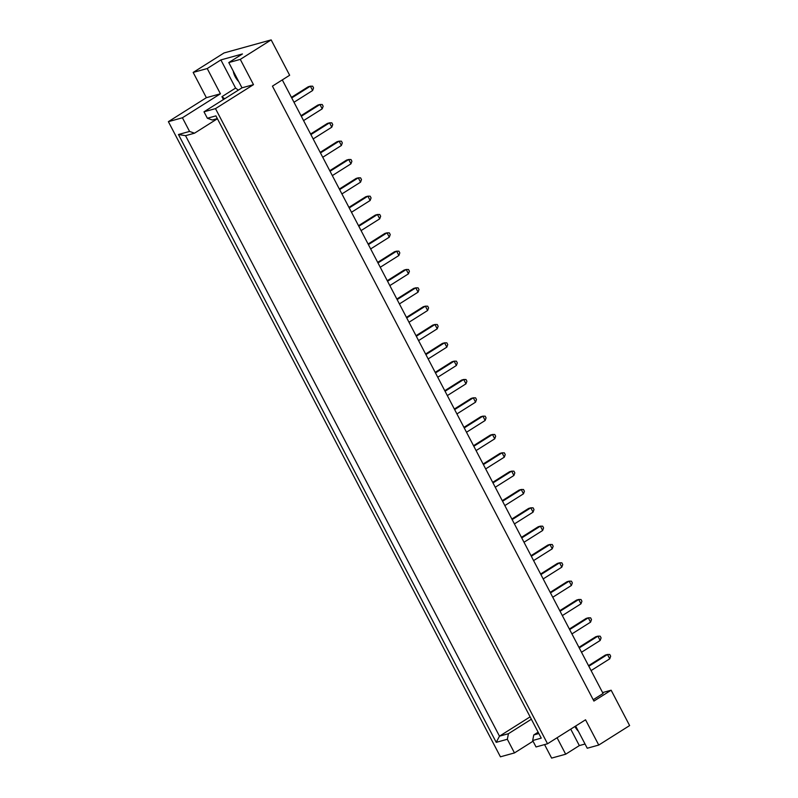 <?xml version="1.0" encoding="UTF-8"?>
<svg xmlns="http://www.w3.org/2000/svg" width="798" height="798" viewBox="0 0 798 798"><rect width="100%" height="100%" fill="white"/><g stroke="black" fill="none" stroke-linecap="round" stroke-linejoin="round"><path stroke-width="1.2" d="M544.565 744.594L551.627 758.1L565.682 754.21L557.074 737.751M223.43 99.541L221.934 96.688L224.677 98.753M240.288 59.381L228.787 62.563L241.994 87.83L253.495 84.648L240.288 59.381L271.16 39.9L289.654 75.261L272.437 86.134L593.912 701.073L611.138 690.21L602.59 692.574M611.138 690.21L629.622 725.572L598.749 745.053L587.248 748.235L575.637 726.04M598.749 745.053L585.542 719.796L547.538 743.766L536.037 746.958L532.675 740.514L533.772 734.948L538.84 733.542M496.226 742.349L178.453 134.513L189.565 131.431L182.423 117.775L168.378 121.665L500.426 756.813L514.471 752.923L507.338 739.267L496.226 742.349L499.478 736.175L508.436 733.701L507.338 739.267M241.994 87.83L203.989 111.81L207.36 118.244L215.919 115.87L541.244 738.14L532.675 740.514M547.538 743.766L215.49 108.618L203.989 111.81M228.787 62.563L242.442 53.955L220.876 59.92L207.221 68.538L193.166 72.428L206.373 97.685L220.428 93.795L182.423 117.775M206.373 97.685L168.378 121.665M253.495 84.648L215.49 108.618M533.034 741.212L514.471 752.923M193.166 72.428L224.048 52.947L271.16 39.9M570.73 729.133L579.338 745.591L585.034 744.015M579.338 745.591L565.682 754.21M207.221 68.538L220.428 93.795M593.203 699.716L603.069 693.492L282.302 79.91M538.131 732.195L533.772 734.948M531.358 719.237L508.436 733.701M530.111 716.853L499.478 736.175L185.545 135.68L194.503 133.196L217.415 118.732M189.565 131.431L194.503 133.196M220.876 59.92L235.59 88.069L221.934 96.688M217.355 118.603L212.288 120.009L207.36 118.244M235.59 88.069L238.333 90.134M238.752 81.625A11.501 5.975 57.7 0 1 233.275 71.152M578.341 731.207A11.501 5.975 57.7 0 1 574.899 726.509M178.453 134.513L185.545 135.68M588.834 666.25L607.478 654.48L605.353 655.068L588.535 665.682M609.742 658.819L607.478 654.48L609.762 654.5L610.67 656.225L609.742 658.819L591.099 670.579M579.248 647.916L597.892 636.156L595.767 636.744L578.949 647.348M600.156 640.485L597.892 636.156L600.176 636.166L601.084 637.891L600.156 640.485L581.513 652.245M569.662 629.582L588.306 617.822L586.181 618.41L569.363 629.014M590.57 622.151L588.306 617.822L590.6 617.832L591.498 619.567L590.57 622.151L571.927 633.911M550.49 592.914L569.134 581.153L567.019 581.742L550.201 592.355M571.398 585.483L569.134 581.153L571.428 581.163L572.336 582.899L571.398 585.483L552.755 597.243M531.328 556.256L549.972 544.485L547.847 545.074L531.029 555.687M552.236 548.815L549.972 544.485L552.256 544.495L553.164 546.231L552.236 548.815L533.593 560.585M512.156 519.588L530.8 507.827L528.675 508.406L511.867 519.019M533.064 512.156L530.8 507.827L533.094 507.837L534.002 509.563L533.064 512.156L514.421 523.917M560.076 611.248L578.72 599.488L576.595 600.076L559.787 610.689M580.984 603.817L578.72 599.488L581.014 599.498L581.922 601.233L580.984 603.817L562.341 615.577M540.914 574.58L559.558 562.819L557.433 563.408L540.615 574.021M561.822 567.149L559.558 562.819L561.842 562.829L562.75 564.565L561.822 567.149L543.179 578.919M521.742 537.922L540.386 526.151L538.261 526.74L521.443 537.353M542.65 530.49L540.386 526.151L542.68 526.171L543.578 527.897L542.65 530.49L524.007 542.251M502.57 501.254L521.214 489.493L519.099 490.082L502.281 500.685M523.478 493.822L521.214 489.493L523.508 489.503L524.416 491.239L523.478 493.822L504.835 505.583M492.994 482.92L511.638 471.159L509.513 471.748L492.695 482.351M513.902 475.488L511.638 471.159L513.922 471.169L514.83 472.905L513.902 475.488L495.259 487.249M473.822 446.252L492.466 434.491L490.341 435.08L473.523 445.693M494.73 438.82L492.466 434.491L494.76 434.501L495.658 436.237L494.73 438.82L476.087 450.591M454.651 409.593L473.294 397.823L471.179 398.411L454.361 409.025M475.558 402.162L473.294 397.823L475.588 397.843L476.496 399.569L475.558 402.162L456.915 413.923M483.408 464.586L502.052 452.825L499.927 453.414L483.109 464.027M504.316 457.154L502.052 452.825L504.336 452.835L505.244 454.571L504.316 457.154L485.673 468.915M464.236 427.928L482.88 416.157L480.755 416.746L463.937 427.359M485.144 420.486L482.88 416.157L485.174 416.167L486.072 417.903L485.144 420.486L466.501 432.257M445.065 391.259L463.708 379.489L461.593 380.077L444.775 390.691M465.972 383.828L463.708 379.489L466.002 379.509L466.91 381.235L465.972 383.828L447.329 395.589M425.903 354.591L444.546 342.831L442.421 343.419L425.603 354.023M446.81 347.16L444.546 342.831L446.83 342.841L447.738 344.576L446.81 347.16L428.167 358.92M406.731 317.923L425.374 306.163L423.249 306.751L406.441 317.365M427.638 310.492L425.374 306.163L427.668 306.173L428.576 307.908L427.638 310.492L408.995 322.252M387.569 281.265L406.212 269.495L404.087 270.083L387.269 280.697M408.476 273.824L406.212 269.495L408.496 269.515L409.404 271.24L408.476 273.824L389.833 285.594M368.397 244.597L387.04 232.836L384.915 233.415L368.097 244.028M389.304 237.166L387.04 232.836L389.334 232.846L390.232 234.572L389.304 237.166L370.661 248.926M349.225 207.929L367.868 196.168L365.753 196.757L348.935 207.37M370.132 200.498L367.868 196.168L370.162 196.178L371.07 197.914L370.132 200.498L351.489 212.258M330.063 171.261L348.706 159.5L346.581 160.089L329.764 170.702M350.97 163.829L348.706 159.5L350.99 159.51L351.898 161.246L350.97 163.829L332.327 175.6M310.891 134.603L329.534 122.832L327.409 123.421L310.592 134.034M331.798 127.171L329.534 122.832L331.828 122.852L332.726 124.578L331.798 127.171L313.155 138.932M291.719 97.935L310.372 86.174L308.247 86.763L291.43 97.366M312.626 90.503L310.372 86.174L312.656 86.184L313.564 87.92L312.626 90.503L293.983 102.264M435.489 372.925L454.132 361.165L452.007 361.753L435.189 372.357M456.396 365.494L454.132 361.165L456.416 361.175L457.324 362.91L456.396 365.494L437.753 377.255M416.317 336.257L434.96 324.497L432.835 325.085L416.017 335.699M437.224 328.826L434.96 324.497L437.254 324.507L438.152 326.242L437.224 328.826L418.581 340.586M397.145 299.589L415.788 287.829L413.673 288.417L396.855 299.031M418.052 292.158L415.788 287.829L418.082 287.839L418.99 289.574L418.052 292.158L399.409 303.928M377.983 262.931L396.626 251.161L394.501 251.749L377.683 262.362M398.89 255.5L396.626 251.161L398.91 251.18L399.818 252.906L398.89 255.5L380.247 267.26M358.811 226.263L377.454 214.502L375.329 215.091L358.521 225.694M379.718 218.832L377.454 214.502L379.748 214.512L380.656 216.248L379.718 218.832L361.075 230.592M339.649 189.595L358.292 177.834L356.167 178.423L339.35 189.036M360.556 182.163L358.292 177.834L360.576 177.844L361.484 179.58L360.556 182.163L341.913 193.924M320.477 152.937L339.12 141.166L336.995 141.755L320.178 152.368M341.384 145.495L339.12 141.166L341.414 141.176L342.312 142.912L341.384 145.495L322.741 157.266M301.305 116.269L319.948 104.508L317.833 105.087L301.016 115.7M322.212 108.837L319.948 104.508L322.242 104.518L323.15 106.244L322.212 108.837L303.569 120.598"/></g></svg>
